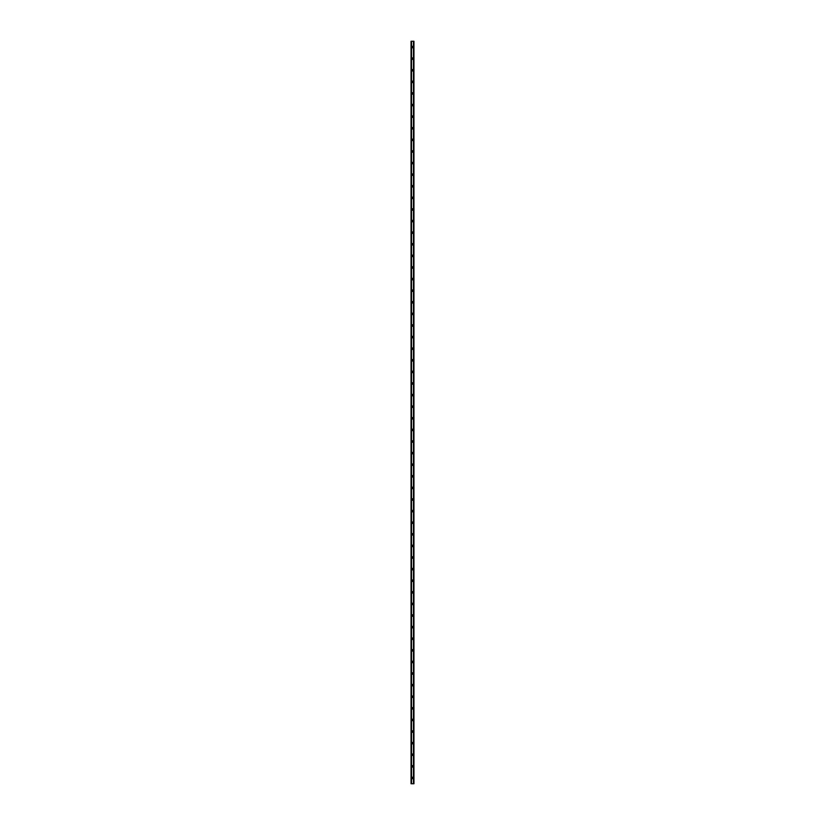 <?xml version="1.0" encoding="UTF-8"?>
<svg xmlns="http://www.w3.org/2000/svg" width="825" height="825" viewBox="0 0 825 825"><rect width="100%" height="100%" fill="white"/><g stroke="black" fill="none" stroke-linecap="round" stroke-linejoin="round"><path stroke-width="1.24" d="M411.778 777.954A0.722 0.722 0 0 1 412.5 777.222A0.722 0.722 0 0 1 413.222 777.954A0.722 0.722 0 0 1 412.5 778.676A0.722 0.722 0 0 1 411.778 777.954M411.778 766.342A0.722 0.722 0 0 1 412.5 765.621A0.722 0.722 0 0 1 413.222 766.342A0.722 0.722 0 0 1 412.5 767.075A0.722 0.722 0 0 1 411.778 766.342M411.778 754.751A0.722 0.722 0 0 1 412.5 754.019A0.722 0.722 0 0 1 413.222 754.751A0.722 0.722 0 0 1 412.5 755.473A0.722 0.722 0 0 1 411.778 754.751M411.778 743.139A0.722 0.722 0 0 1 412.5 742.417A0.722 0.722 0 0 1 413.222 743.139A0.722 0.722 0 0 1 412.5 743.872A0.722 0.722 0 0 1 411.778 743.139M411.778 731.548A0.722 0.722 0 0 1 412.5 730.816A0.722 0.722 0 0 1 413.222 731.548A0.722 0.722 0 0 1 412.5 732.27A0.722 0.722 0 0 1 411.778 731.548M411.778 719.936A0.722 0.722 0 0 1 412.5 719.214A0.722 0.722 0 0 1 413.222 719.936A0.722 0.722 0 0 1 412.5 720.668A0.722 0.722 0 0 1 411.778 719.936M411.778 708.345A0.722 0.722 0 0 1 412.5 707.613A0.722 0.722 0 0 1 413.222 708.345A0.722 0.722 0 0 1 412.5 709.067A0.722 0.722 0 0 1 411.778 708.345M411.778 696.733A0.722 0.722 0 0 1 412.5 696.011A0.722 0.722 0 0 1 413.222 696.733A0.722 0.722 0 0 1 412.5 697.465A0.722 0.722 0 0 1 411.778 696.733M411.778 685.142A0.722 0.722 0 0 1 412.5 684.41A0.722 0.722 0 0 1 413.222 685.142A0.722 0.722 0 0 1 412.5 685.864A0.722 0.722 0 0 1 411.778 685.142M411.778 673.53A0.722 0.722 0 0 1 412.5 672.808A0.722 0.722 0 0 1 413.222 673.53A0.722 0.722 0 0 1 412.5 674.262A0.722 0.722 0 0 1 411.778 673.53M411.778 661.939A0.722 0.722 0 0 1 412.5 661.207A0.722 0.722 0 0 1 413.222 661.939A0.722 0.722 0 0 1 412.5 662.661A0.722 0.722 0 0 1 411.778 661.939M411.778 650.327A0.722 0.722 0 0 1 412.5 649.605A0.722 0.722 0 0 1 413.222 650.327A0.722 0.722 0 0 1 412.5 651.059A0.722 0.722 0 0 1 411.778 650.327M411.778 638.736A0.722 0.722 0 0 1 412.5 638.003A0.722 0.722 0 0 1 413.222 638.736A0.722 0.722 0 0 1 412.5 639.458A0.722 0.722 0 0 1 411.778 638.736M411.778 627.124A0.722 0.722 0 0 1 412.5 626.402A0.722 0.722 0 0 1 413.222 627.124A0.722 0.722 0 0 1 412.5 627.856A0.722 0.722 0 0 1 411.778 627.124M411.778 615.533A0.722 0.722 0 0 1 412.5 614.8A0.722 0.722 0 0 1 413.222 615.533A0.722 0.722 0 0 1 412.5 616.254A0.722 0.722 0 0 1 411.778 615.533M411.778 603.921A0.722 0.722 0 0 1 412.5 603.199A0.722 0.722 0 0 1 413.222 603.921A0.722 0.722 0 0 1 412.5 604.653A0.722 0.722 0 0 1 411.778 603.921M411.778 592.329A0.722 0.722 0 0 1 412.5 591.597A0.722 0.722 0 0 1 413.222 592.329A0.722 0.722 0 0 1 412.5 593.051A0.722 0.722 0 0 1 411.778 592.329M411.778 580.717A0.722 0.722 0 0 1 412.5 579.996A0.722 0.722 0 0 1 413.222 580.717A0.722 0.722 0 0 1 412.5 581.45A0.722 0.722 0 0 1 411.778 580.717M411.778 569.126A0.722 0.722 0 0 1 412.5 568.394A0.722 0.722 0 0 1 413.222 569.126A0.722 0.722 0 0 1 412.5 569.848A0.722 0.722 0 0 1 411.778 569.126M411.778 557.514A0.722 0.722 0 0 1 412.5 556.792A0.722 0.722 0 0 1 413.222 557.514A0.722 0.722 0 0 1 412.5 558.247A0.722 0.722 0 0 1 411.778 557.514M411.778 545.923A0.722 0.722 0 0 1 412.5 545.191A0.722 0.722 0 0 1 413.222 545.923A0.722 0.722 0 0 1 412.5 546.645A0.722 0.722 0 0 1 411.778 545.923M411.778 534.311A0.722 0.722 0 0 1 412.5 533.589A0.722 0.722 0 0 1 413.222 534.311A0.722 0.722 0 0 1 412.5 535.043A0.722 0.722 0 0 1 411.778 534.311M411.778 522.72A0.722 0.722 0 0 1 412.5 521.988A0.722 0.722 0 0 1 413.222 522.72A0.722 0.722 0 0 1 412.5 523.442A0.722 0.722 0 0 1 411.778 522.72M411.778 511.108A0.722 0.722 0 0 1 412.5 510.386A0.722 0.722 0 0 1 413.222 511.108A0.722 0.722 0 0 1 412.5 511.84A0.722 0.722 0 0 1 411.778 511.108M411.778 499.517A0.722 0.722 0 0 1 412.5 498.785A0.722 0.722 0 0 1 413.222 499.517A0.722 0.722 0 0 1 412.5 500.239A0.722 0.722 0 0 1 411.778 499.517M411.778 487.905A0.722 0.722 0 0 1 412.5 487.183A0.722 0.722 0 0 1 413.222 487.905A0.722 0.722 0 0 1 412.5 488.637A0.722 0.722 0 0 1 411.778 487.905M411.778 476.314A0.722 0.722 0 0 1 412.5 475.582A0.722 0.722 0 0 1 413.222 476.314A0.722 0.722 0 0 1 412.5 477.036A0.722 0.722 0 0 1 411.778 476.314M411.778 464.702A0.722 0.722 0 0 1 412.5 463.98A0.722 0.722 0 0 1 413.222 464.702A0.722 0.722 0 0 1 412.5 465.434A0.722 0.722 0 0 1 411.778 464.702M411.778 453.111A0.722 0.722 0 0 1 412.5 452.378A0.722 0.722 0 0 1 413.222 453.111A0.722 0.722 0 0 1 412.5 453.832A0.722 0.722 0 0 1 411.778 453.111M411.778 441.499A0.722 0.722 0 0 1 412.5 440.777A0.722 0.722 0 0 1 413.222 441.499A0.722 0.722 0 0 1 412.5 442.231A0.722 0.722 0 0 1 411.778 441.499M411.778 429.907A0.722 0.722 0 0 1 412.5 429.175A0.722 0.722 0 0 1 413.222 429.907A0.722 0.722 0 0 1 412.5 430.629A0.722 0.722 0 0 1 411.778 429.907M411.778 418.296A0.722 0.722 0 0 1 412.5 417.574A0.722 0.722 0 0 1 413.222 418.296A0.722 0.722 0 0 1 412.5 419.028A0.722 0.722 0 0 1 411.778 418.296M411.778 406.704A0.722 0.722 0 0 1 412.5 405.972A0.722 0.722 0 0 1 413.222 406.704A0.722 0.722 0 0 1 412.5 407.426A0.722 0.722 0 0 1 411.778 406.704M411.778 395.093A0.722 0.722 0 0 1 412.5 394.371A0.722 0.722 0 0 1 413.222 395.093A0.722 0.722 0 0 1 412.5 395.825A0.722 0.722 0 0 1 411.778 395.093M411.778 383.501A0.722 0.722 0 0 1 412.5 382.769A0.722 0.722 0 0 1 413.222 383.501A0.722 0.722 0 0 1 412.5 384.223A0.722 0.722 0 0 1 411.778 383.501M411.778 371.889A0.722 0.722 0 0 1 412.5 371.168A0.722 0.722 0 0 1 413.222 371.889A0.722 0.722 0 0 1 412.5 372.622A0.722 0.722 0 0 1 411.778 371.889M411.778 360.298A0.722 0.722 0 0 1 412.5 359.566A0.722 0.722 0 0 1 413.222 360.298A0.722 0.722 0 0 1 412.5 361.02A0.722 0.722 0 0 1 411.778 360.298M411.778 348.686A0.722 0.722 0 0 1 412.5 347.964A0.722 0.722 0 0 1 413.222 348.686A0.722 0.722 0 0 1 412.5 349.418A0.722 0.722 0 0 1 411.778 348.686M411.778 337.095A0.722 0.722 0 0 1 412.5 336.363A0.722 0.722 0 0 1 413.222 337.095A0.722 0.722 0 0 1 412.5 337.817A0.722 0.722 0 0 1 411.778 337.095M411.778 325.483A0.722 0.722 0 0 1 412.5 324.761A0.722 0.722 0 0 1 413.222 325.483A0.722 0.722 0 0 1 412.5 326.215A0.722 0.722 0 0 1 411.778 325.483M411.778 313.892A0.722 0.722 0 0 1 412.5 313.16A0.722 0.722 0 0 1 413.222 313.892A0.722 0.722 0 0 1 412.5 314.614A0.722 0.722 0 0 1 411.778 313.892M411.778 302.28A0.722 0.722 0 0 1 412.5 301.558A0.722 0.722 0 0 1 413.222 302.28A0.722 0.722 0 0 1 412.5 303.012A0.722 0.722 0 0 1 411.778 302.28M411.778 290.689A0.722 0.722 0 0 1 412.5 289.957A0.722 0.722 0 0 1 413.222 290.689A0.722 0.722 0 0 1 412.5 291.411A0.722 0.722 0 0 1 411.778 290.689M411.778 279.077A0.722 0.722 0 0 1 412.5 278.355A0.722 0.722 0 0 1 413.222 279.077A0.722 0.722 0 0 1 412.5 279.809A0.722 0.722 0 0 1 411.778 279.077M411.778 267.486A0.722 0.722 0 0 1 412.5 266.753A0.722 0.722 0 0 1 413.222 267.486A0.722 0.722 0 0 1 412.5 268.207A0.722 0.722 0 0 1 411.778 267.486M411.778 255.874A0.722 0.722 0 0 1 412.5 255.152A0.722 0.722 0 0 1 413.222 255.874A0.722 0.722 0 0 1 412.5 256.606A0.722 0.722 0 0 1 411.778 255.874M411.778 244.282A0.722 0.722 0 0 1 412.5 243.55A0.722 0.722 0 0 1 413.222 244.282A0.722 0.722 0 0 1 412.5 245.004A0.722 0.722 0 0 1 411.778 244.282M411.778 232.671A0.722 0.722 0 0 1 412.5 231.949A0.722 0.722 0 0 1 413.222 232.671A0.722 0.722 0 0 1 412.5 233.403A0.722 0.722 0 0 1 411.778 232.671M411.778 221.079A0.722 0.722 0 0 1 412.5 220.347A0.722 0.722 0 0 1 413.222 221.079A0.722 0.722 0 0 1 412.5 221.801A0.722 0.722 0 0 1 411.778 221.079M411.778 209.468A0.722 0.722 0 0 1 412.5 208.746A0.722 0.722 0 0 1 413.222 209.468A0.722 0.722 0 0 1 412.5 210.2A0.722 0.722 0 0 1 411.778 209.468M411.778 197.876A0.722 0.722 0 0 1 412.5 197.144A0.722 0.722 0 0 1 413.222 197.876A0.722 0.722 0 0 1 412.5 198.598A0.722 0.722 0 0 1 411.778 197.876M411.778 186.264A0.722 0.722 0 0 1 412.5 185.542A0.722 0.722 0 0 1 413.222 186.264A0.722 0.722 0 0 1 412.5 186.997A0.722 0.722 0 0 1 411.778 186.264M411.778 174.673A0.722 0.722 0 0 1 412.5 173.941A0.722 0.722 0 0 1 413.222 174.673A0.722 0.722 0 0 1 412.5 175.395A0.722 0.722 0 0 1 411.778 174.673M411.778 163.061A0.722 0.722 0 0 1 412.5 162.339A0.722 0.722 0 0 1 413.222 163.061A0.722 0.722 0 0 1 412.5 163.793A0.722 0.722 0 0 1 411.778 163.061M411.778 151.47A0.722 0.722 0 0 1 412.5 150.738A0.722 0.722 0 0 1 413.222 151.47A0.722 0.722 0 0 1 412.5 152.192A0.722 0.722 0 0 1 411.778 151.47M411.778 139.858A0.722 0.722 0 0 1 412.5 139.136A0.722 0.722 0 0 1 413.222 139.858A0.722 0.722 0 0 1 412.5 140.59A0.722 0.722 0 0 1 411.778 139.858M411.778 128.267A0.722 0.722 0 0 1 412.5 127.535A0.722 0.722 0 0 1 413.222 128.267A0.722 0.722 0 0 1 412.5 128.989A0.722 0.722 0 0 1 411.778 128.267M411.778 116.655A0.722 0.722 0 0 1 412.5 115.933A0.722 0.722 0 0 1 413.222 116.655A0.722 0.722 0 0 1 412.5 117.387A0.722 0.722 0 0 1 411.778 116.655M411.778 105.064A0.722 0.722 0 0 1 412.5 104.332A0.722 0.722 0 0 1 413.222 105.064A0.722 0.722 0 0 1 412.5 105.786A0.722 0.722 0 0 1 411.778 105.064M411.778 93.452A0.722 0.722 0 0 1 412.5 92.73A0.722 0.722 0 0 1 413.222 93.452A0.722 0.722 0 0 1 412.5 94.184A0.722 0.722 0 0 1 411.778 93.452M411.778 81.861A0.722 0.722 0 0 1 412.5 81.128A0.722 0.722 0 0 1 413.222 81.861A0.722 0.722 0 0 1 412.5 82.582A0.722 0.722 0 0 1 411.778 81.861M411.778 70.249A0.722 0.722 0 0 1 412.5 69.527A0.722 0.722 0 0 1 413.222 70.249A0.722 0.722 0 0 1 412.5 70.981A0.722 0.722 0 0 1 411.778 70.249M411.778 58.658A0.722 0.722 0 0 1 412.5 57.925A0.722 0.722 0 0 1 413.222 58.658A0.722 0.722 0 0 1 412.5 59.379A0.722 0.722 0 0 1 411.778 58.658M411.778 47.046A0.722 0.722 0 0 1 412.5 46.324A0.722 0.722 0 0 1 413.222 47.046A0.722 0.722 0 0 1 412.5 47.778A0.722 0.722 0 0 1 411.778 47.046M413.748 41.25L411.046 41.25L411.046 783.75L413.954 783.75L413.954 41.25L413.748 783.75M413.48 783.75L413.48 41.25L413.48 783.75M411.52 783.75L411.52 41.25L411.52 783.75M411.108 783.75L411.108 41.25L411.128 783.75M411.046 41.25L411.046 783.75M411.479 41.25L411.479 783.75M413.521 41.25L413.521 783.75M411.18 41.25L411.18 783.75M411.19 41.25L411.19 783.75M411.252 41.25L411.252 783.75M413.81 41.25L413.81 783.75M413.82 41.25L413.82 783.75"/></g></svg>
